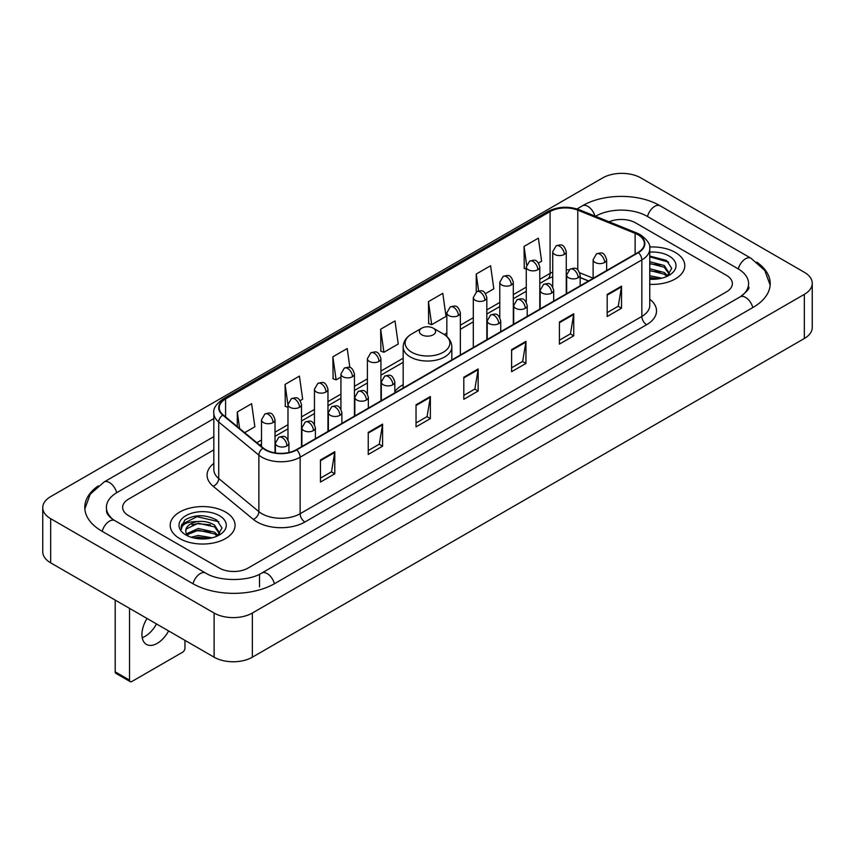 <?xml version="1.0" encoding="UTF-8"?>
<svg xmlns="http://www.w3.org/2000/svg" width="855" height="855" viewBox="0 0 855 855"><rect width="100%" height="100%" fill="white"/><g stroke="black" fill="none" stroke-linecap="round" stroke-linejoin="round"><path stroke-width="1.28" d="M403.165 384.729A35.825 20.68 0 0 0 394.828 391.419M588.497 281.017L580.16 277.64M675.3 252.428A32.437 18.735 0 0 0 649.629 246.999A32.437 18.735 0 0 1 675.3 252.428A32.437 18.735 0 0 1 684.802 265.67A32.437 18.735 0 0 0 675.3 252.428M225.581 512.06A32.437 18.735 0 0 0 190.227 507.998A32.437 18.735 0 0 0 170.198 525.312A32.437 18.735 0 0 0 179.7 538.554A32.437 18.735 0 0 0 215.054 542.615A32.437 18.735 0 0 0 235.082 525.312A32.437 18.735 0 0 0 225.581 512.06A32.437 18.735 0 0 0 190.227 507.998A32.437 18.735 0 0 0 170.198 525.312A32.437 18.735 0 0 0 179.7 538.554A32.437 18.735 0 0 0 215.054 542.615A32.437 18.735 0 0 0 235.082 525.312A32.437 18.735 0 0 0 225.581 512.06M638.022 234.762A21.631 12.483 180 0 1 644.349 243.59A21.631 12.483 180 0 1 638.022 252.417L296.311 449.709A21.631 12.483 180 0 1 263.308 448.041L223.155 414.932A21.631 12.483 180 0 1 219.243 407.771A21.631 12.483 180 0 1 225.581 398.943L550.086 211.58A21.631 12.483 180 0 1 577.788 210.18L635.126 233.362A21.631 12.483 180 0 1 638.022 234.762M638.396 234.548A22.166 12.804 0 0 0 635.447 233.105L578.098 209.924A22.166 12.804 0 0 0 549.712 211.367L225.196 398.719A22.166 12.804 0 0 0 222.706 415.113L262.859 448.212A22.166 12.804 0 0 0 296.696 449.922L638.396 252.642A22.166 12.804 0 0 0 638.396 234.548M320.443 460.001L320.443 482.07L334.786 473.788L334.786 451.718L320.443 460.001M320.443 478.159L331.494 471.778L334.733 452.455A5.408 3.121 -120 0 0 334.786 451.718M331.398 471.832L334.786 473.788M368.238 432.406L368.238 454.475L382.58 446.203L382.58 424.123L368.238 432.406M368.238 450.564L379.278 444.183L382.516 424.86A5.408 3.121 -120 0 0 382.58 424.123M379.182 444.247L382.58 446.203M416.032 404.81L416.032 426.891L430.364 418.608L430.364 396.538L416.032 404.81M416.032 422.969L427.073 416.599L430.311 397.265A5.408 3.121 -120 0 0 430.364 396.538M426.976 416.652L430.364 418.608M607.189 294.441L607.189 316.521L621.532 308.238L621.532 286.168L607.189 294.441M607.189 312.599L618.24 306.229L621.478 286.906A5.408 3.121 -120 0 0 621.532 286.168M618.144 306.282L621.532 308.238M559.405 322.036L559.405 344.116L573.737 335.833L573.737 313.764L559.405 322.036M559.405 340.194L570.445 333.824L573.684 314.49A5.408 3.121 -120 0 0 573.737 313.764M570.349 333.877L573.737 335.833M511.611 349.631L511.611 371.701L525.953 363.428L525.953 341.348L511.611 349.631M511.611 367.789L522.651 361.409L525.889 342.086A5.408 3.121 -120 0 0 525.953 341.348M522.555 361.462L525.953 363.428M463.816 377.226L463.816 399.296L478.159 391.013L478.159 368.943L463.816 377.226M463.816 395.373L474.867 389.004L478.105 369.681A5.408 3.121 -120 0 0 478.159 368.943M474.771 389.057L478.159 391.013M649.757 284.341A32.437 18.735 0 0 0 684.802 265.67A32.437 18.735 0 0 1 649.757 284.341M219.372 568.073A20.274 11.703 0 0 0 248.046 568.073L726.429 291.876A20.274 11.703 0 0 0 732.372 283.604A20.274 11.703 0 0 0 726.429 275.321L635.628 222.899A20.274 11.703 0 0 0 609.123 221.808A20.274 11.703 0 0 1 635.628 222.899L726.429 275.321A20.274 11.703 0 0 1 732.372 283.604A20.274 11.703 0 0 1 726.429 291.876L248.046 568.073A20.274 11.703 0 0 1 219.372 568.073L128.571 515.651L219.372 568.073M213.836 449.869L128.571 499.096A20.274 11.703 0 0 0 122.628 507.368A20.274 11.703 0 0 0 128.571 515.651A20.274 11.703 0 0 1 122.628 507.368A20.274 11.703 0 0 1 128.571 499.096L213.836 449.869M300.223 400.589L302.659 399.178L299.421 376.115L285.078 384.397L285.313 406.339M244.658 432.662L254.865 426.773L251.627 403.71L237.295 411.982L237.295 426.592M428.451 301.623L431.69 324.686L446.032 316.403L442.794 293.34L428.451 301.623L428.686 323.564M485.555 293.586L493.816 288.808L490.588 265.745L476.246 274.027L476.246 291.961M538.511 263.009L541.61 261.224L538.372 238.16L524.04 246.432L524.265 268.374M349.887 367.575L347.216 348.53L332.873 356.802L333.108 378.744M380.667 329.207L383.906 352.271L398.238 343.999L394.999 320.935L380.667 329.207L380.892 351.149M383.906 352.271L380.667 351.063M431.69 324.686L428.451 323.479M476.246 274.027L478.618 290.935M526.263 269.122L524.04 268.288M524.04 246.432L526.616 264.804M332.873 356.802L336.111 379.866L340.931 377.087M336.111 379.866L332.873 378.658M287.975 407.333L285.078 406.253M285.078 384.397L287.975 405.024M237.295 411.982L239.614 428.494M741.851 295.809A36.498 21.076 0 0 0 748.595 283.604A36.498 21.076 0 0 0 737.897 268.705L647.096 216.283A36.498 21.076 0 0 0 595.486 216.283L595.465 216.294M213.836 436.627L117.103 492.469A36.498 21.076 0 0 0 106.405 507.368A36.498 21.076 0 0 0 113.149 519.573M214.113 613.046A27.039 15.604 0 0 0 252.343 613.046L804.331 294.366A27.039 15.604 0 0 0 812.25 283.326A27.039 15.604 0 0 0 804.331 272.285L640.887 177.925A27.039 15.604 0 0 0 602.657 177.925L50.669 496.616A27.039 15.604 0 0 0 42.75 507.646A27.039 15.604 0 0 0 50.669 518.686L214.113 613.046L214.113 657.196A27.039 15.604 0 0 0 252.343 657.196L804.331 338.505A27.039 15.604 0 0 0 812.25 327.476L812.25 283.326M42.75 507.646L42.75 551.796A27.039 15.604 0 0 0 50.669 562.836L214.113 657.196M98.218 485.907A58.129 33.559 0 0 0 84.784 507.368A58.129 33.559 0 0 0 101.809 531.105L192.61 583.527A58.129 33.559 0 0 0 274.808 583.527L753.191 307.33A58.129 33.559 0 0 0 770.216 283.604A58.129 33.559 0 0 0 756.782 262.143M588.55 280.985L580.16 277.597M649.757 275.738L661.877 278.174M649.757 277.49L658.959 278.783M649.757 268.727L664.303 272.521L667.776 275.844M649.757 270.479L664.303 274.273L666.879 276.454M649.757 261.716L664.303 265.52L669.251 273.301L669.134 274.583M649.757 263.468L664.303 267.273L669.198 274.177M649.757 279.243A23.651 13.659 0 0 0 669.08 275.321A23.651 13.659 0 0 0 669.08 256.008A23.651 13.659 0 0 0 649.757 252.097M667.157 276.325L671.709 268.32L666.515 260.454L649.757 256.051M649.757 256.853L668.599 262.122M649.757 263.864L660.156 265.178M649.757 270.875L660.156 272.189M649.757 277.886L658.703 278.826M421.761 334.786A8.112 4.681 0 0 0 433.239 334.786A8.112 4.681 0 0 0 433.239 328.16L443.307 333.974A22.348 12.9 0 0 1 443.307 352.228A22.348 12.9 0 0 1 411.693 352.228A22.348 12.9 0 0 1 411.693 333.974C406.189 337.244 403.346 341.583 403.165 347.002A24.335 14.043 0 0 0 410.293 356.941A24.335 14.043 0 0 0 436.809 359.976A24.335 14.043 0 0 0 451.835 347.002C451.654 341.583 448.811 337.244 443.307 333.974L433.239 328.16A8.112 4.681 0 0 0 421.761 328.16A8.112 4.681 0 0 0 421.761 334.786M156.486 623.926A21.631 12.483 -60 0 1 145.115 636.344A21.631 12.483 -60 0 1 142.229 637.691M147.017 618.464A21.631 12.483 120 0 0 146.429 644.414A21.631 12.483 120 0 0 157.245 643.345A21.631 12.483 120 0 0 168.617 630.926M129.522 680.099A3.377 1.956 120 0 0 130.227 681.649L115.885 673.366A3.377 1.956 -60 0 1 115.19 671.827L129.522 680.099L129.522 608.354M115.19 600.082L115.19 671.827M130.227 681.649A3.377 1.956 120 0 0 131.916 681.478L182.575 652.237A3.377 1.956 120 0 0 184.958 648.09L184.958 640.363M191.103 537.229L198.275 535.476L212.158 537.806M193.914 537.998L198.275 537.229L209.251 538.426M186.55 533.798L198.275 528.476L214.594 532.163L218.068 535.476M187.138 534.76L198.275 530.218L214.594 533.915L217.159 536.085M217.448 535.957L221.99 527.963L216.807 520.096C205.692 514.357 195.079 514.293 184.99 519.904L181.1 527.033L181.474 529.331C181.688 524.19 186.978 521.603 197.334 521.561A16.897 9.758 0 0 0 185.749 530.827A16.897 9.758 0 0 0 186.572 533.83L188.581 536.288M197.334 521.561C203.811 520.887 209.561 522.084 214.594 525.152L219.543 532.943L219.425 534.225M185.749 531.019L186.326 528.946L198.275 523.217L214.594 526.904L219.489 533.819M219.372 515.651A23.651 13.659 0 0 0 185.92 515.651A23.651 13.659 0 0 0 185.92 534.963A23.651 13.659 0 0 0 219.372 534.963A23.651 13.659 0 0 0 219.372 515.651M181.1 527.193L181.837 524.307L197.067 516.677L218.891 521.764M191.841 524.66L197.067 523.688L210.448 524.82M191.841 531.671L197.067 530.699L210.448 531.831M194.363 538.094L208.994 538.458M649.757 299.207A33.794 19.515 180 0 1 646.626 324.718L304.914 521.999A6.755 3.901 60 0 1 300.137 513.716L641.838 316.435A27.039 15.604 0 0 0 649.757 305.395L649.757 248.891A27.039 15.604 180 0 1 641.838 259.931A6.755 3.901 -120 0 0 638.396 252.642M304.914 521.999A33.794 19.515 180 0 1 257.131 521.999A33.794 19.515 180 0 1 253.337 519.391L213.184 486.281A33.794 19.515 180 0 1 213.836 463.389M261.908 513.716A27.039 15.604 0 0 0 300.137 513.716L300.137 457.211A27.039 15.604 180 0 1 258.873 455.127L218.72 422.017A27.039 15.604 180 0 1 213.836 413.061L213.836 469.577A27.039 15.604 0 0 0 218.72 478.533L258.873 511.632A27.039 15.604 0 0 0 261.908 513.716M649.757 248.891C650.666 244.669 647.556 239.956 640.438 234.762L636.889 233.03A6.755 3.164 112 0 0 635.447 233.105M636.889 233.03L579.551 209.849C568.351 205.895 557.727 206.472 547.67 211.58A6.755 3.901 60 0 1 549.712 211.367M225.196 398.719A6.755 3.901 -120 0 0 223.155 398.932C216.133 403.977 213.034 408.69 213.836 413.061M222.706 415.113A6.755 4.521 129.5 0 0 218.72 422.017L218.72 478.533A6.755 4.521 -50.5 0 1 213.184 486.281M579.551 209.849A6.755 3.164 112 0 0 578.098 209.924M262.859 448.212A6.755 4.521 129.5 0 0 258.873 455.127L258.873 511.632A6.755 4.521 -50.5 0 1 253.337 519.391M296.696 449.922A6.755 3.901 60 0 1 300.137 457.211L641.838 259.931L641.838 316.435A6.755 3.901 60 0 0 646.626 324.718M225.581 398.943L225.581 416.93M635.126 233.362L635.126 254.085M577.788 210.18L577.788 269.849M593.124 278.185L579.797 272.798M568.96 269.902A21.631 12.483 0 0 0 566.256 269.742M552.736 272.093A21.631 12.483 0 0 0 550.086 273.386L539.783 279.339M550.086 211.58L550.086 273.386A12.162 7.022 60 0 1 547.574 278.954L539.783 283.454M526.263 287.141L513.31 294.622M499.79 302.435L486.826 309.916M473.307 317.718L460.353 325.199M446.834 333.001L444.205 334.519M403.165 358.213L380.924 371.059M367.404 378.861L354.451 386.342M340.931 394.144L327.967 401.626M314.458 409.427L301.494 416.919M287.975 424.721L275.021 432.202M261.502 440.004L256.831 442.698M580.203 277.512A12.162 5.696 -68 0 1 580.16 277.501L588.646 280.932M463.816 377.921L478.105 369.681M511.611 350.326L525.889 342.086M559.405 322.741L573.684 314.49M607.189 295.146L621.478 286.906M416.032 405.516L430.311 397.265M368.238 433.1L382.516 424.86M320.443 460.695L334.733 452.455M274.402 583.762A10.816 6.242 -120 0 0 267.166 573.587A10.816 6.242 -120 0 0 261.758 573.053C248.452 581.657 218.955 581.657 205.66 573.053L114.859 520.631C113.779 520.235 108.51 516.644 106.854 512.84L106.405 510.681M193.016 583.762A10.816 6.242 -60 0 1 200.252 573.587A10.816 6.242 -60 0 1 205.66 573.053M102.215 531.34A10.816 6.242 -60 0 1 109.451 521.165A10.816 6.242 -60 0 1 114.859 520.631M84.837 508.896L90.224 494.19L104.043 482.006A10.816 6.242 60 0 1 109.451 482.541A10.816 6.242 60 0 1 116.697 492.715M576.997 208.951L582.437 205.809A10.816 6.242 60 0 1 587.834 206.344A10.816 6.242 60 0 1 594.962 216.091M582.437 205.809C603.523 193.262 639.059 193.262 660.156 205.809A10.816 6.242 120 0 0 654.748 206.344A10.816 6.242 120 0 0 647.502 216.507M770.163 285.121L764.776 270.415L750.957 258.231A10.816 6.242 120 0 0 745.549 258.766A10.816 6.242 120 0 0 738.303 268.94M752.785 307.565A10.816 6.242 -120 0 0 745.549 297.401A10.816 6.242 -120 0 0 740.141 296.867L261.758 573.053M252.343 657.196L252.343 613.046M50.669 562.836L50.669 518.686M804.331 338.505L804.331 294.366M259.514 586.84L259.514 574.699M604.656 262.464A6.755 3.901 0 0 0 606.644 259.706C603.897 251.039 601.236 252.759 596.501 253.85A6.755 3.901 60 0 1 599.879 254.192A6.755 3.901 -120 0 1 604.656 262.464A6.755 3.901 0 0 1 595.101 262.464A6.755 3.901 0 0 1 593.124 259.706L596.501 253.85M578.183 277.747A6.755 3.901 0 0 0 580.16 274.989C577.424 266.322 574.752 268.053 570.029 269.143A6.755 3.901 60 0 1 573.406 269.475A6.755 3.901 -120 0 1 578.183 277.747A6.755 3.901 0 0 1 568.628 277.747A6.755 3.901 0 0 1 566.651 274.989L570.029 269.143M551.71 293.041A6.755 3.901 0 0 0 553.687 290.283C550.941 281.605 548.279 283.336 543.556 284.426A6.755 3.901 60 0 1 546.933 284.758A6.755 3.901 -120 0 1 551.71 293.041A6.755 3.901 0 0 1 542.155 293.041A6.755 3.901 0 0 1 540.168 290.283L543.556 284.426M525.237 308.324A6.755 3.901 0 0 0 527.214 305.566C524.468 296.899 521.807 298.619 517.072 299.71A6.755 3.901 60 0 1 520.449 300.041A6.755 3.901 -120 0 1 525.237 308.324A6.755 3.901 0 0 1 515.672 308.324A6.755 3.901 0 0 1 513.695 305.566L517.072 299.71M498.754 323.607A6.755 3.901 0 0 0 500.731 320.849C497.995 312.182 495.323 313.903 490.599 314.993A6.755 3.901 60 0 1 493.976 315.335A6.755 3.901 -120 0 1 498.754 323.607A6.755 3.901 0 0 1 489.199 323.607A6.755 3.901 0 0 1 487.222 320.849L490.599 314.993M392.851 384.75A6.755 3.901 0 0 0 394.828 381.993C392.092 373.325 389.42 375.056 384.697 376.136A6.755 3.901 60 0 1 388.074 376.478A6.755 3.901 -120 0 1 392.851 384.75A6.755 3.901 0 0 1 383.297 384.75A6.755 3.901 0 0 1 381.309 381.993L384.697 376.136M366.378 400.044A6.755 3.901 0 0 0 368.355 397.276C365.609 388.608 362.948 390.34 358.213 391.43A6.755 3.901 60 0 1 361.601 391.761A6.755 3.901 -120 0 1 366.378 400.044A6.755 3.901 0 0 1 356.813 400.044A6.755 3.901 0 0 1 354.836 397.276L358.213 391.43M339.895 415.327A6.755 3.901 0 0 0 341.882 412.57C339.136 403.891 336.475 405.623 331.74 406.713A6.755 3.901 60 0 1 335.117 407.044A6.755 3.901 -120 0 1 339.895 415.327A6.755 3.901 0 0 1 330.34 415.327A6.755 3.901 0 0 1 328.363 412.57L331.74 406.713M313.422 430.61A6.755 3.901 0 0 0 315.399 427.853C312.663 419.185 309.991 420.906 305.267 421.996A6.755 3.901 60 0 1 308.644 422.338A6.755 3.901 -120 0 1 313.422 430.61A6.755 3.901 0 0 1 303.867 430.61A6.755 3.901 0 0 1 301.89 427.853L305.267 421.996M286.949 445.893A6.755 3.901 0 0 0 288.926 443.136C286.179 434.468 283.518 436.2 278.783 437.279A6.755 3.901 60 0 1 282.171 437.621A6.755 3.901 -120 0 1 286.949 445.893A6.755 3.901 0 0 1 277.383 445.893A6.755 3.901 0 0 1 275.406 443.136L278.783 437.279M564.279 254.437A6.755 3.901 0 0 0 566.256 251.68C563.52 243.012 560.848 244.733 556.124 245.823A6.755 3.901 60 0 1 559.501 246.155A6.755 3.901 -120 0 1 564.279 254.437A6.755 3.901 0 0 1 554.724 254.437A6.755 3.901 0 0 1 552.736 251.68L556.124 245.823M537.806 269.72A6.755 3.901 0 0 0 539.783 266.963C537.036 258.296 534.375 260.016 529.64 261.106A6.755 3.901 60 0 1 533.018 261.448A6.755 3.901 -120 0 1 537.806 269.72A6.755 3.901 0 0 1 528.24 269.72A6.755 3.901 0 0 1 526.263 266.963L529.64 261.106M511.322 285.004A6.755 3.901 0 0 0 513.31 282.246C510.563 273.579 507.891 275.31 503.168 276.4A6.755 3.901 60 0 1 506.545 276.731A6.755 3.901 -120 0 1 511.322 285.004A6.755 3.901 0 0 1 501.767 285.004A6.755 3.901 0 0 1 499.79 282.246L503.168 276.4M484.849 300.297A6.755 3.901 0 0 0 486.826 297.54C484.09 288.862 481.418 290.593 476.695 291.683A6.755 3.901 60 0 1 480.072 292.015A6.755 3.901 -120 0 1 484.849 300.297A6.755 3.901 0 0 1 475.295 300.297A6.755 3.901 0 0 1 473.307 297.54L476.695 291.683M458.376 315.58A6.755 3.901 0 0 0 460.353 312.823C457.607 304.156 454.946 305.876 450.211 306.966A6.755 3.901 60 0 1 453.599 307.298A6.755 3.901 -120 0 1 458.376 315.58A6.755 3.901 0 0 1 448.811 315.58A6.755 3.901 0 0 1 446.834 312.823L450.211 306.966M378.947 361.441A6.755 3.901 0 0 0 380.924 358.683C378.177 350.005 375.516 351.736 370.781 352.826A6.755 3.901 60 0 1 374.169 353.158A6.755 3.901 -120 0 1 378.947 361.441A6.755 3.901 0 0 1 369.381 361.441A6.755 3.901 0 0 1 367.404 358.683L370.781 352.826M352.463 376.724A6.755 3.901 0 0 0 354.451 373.966C351.704 365.299 349.043 367.019 344.309 368.11A6.755 3.901 60 0 1 347.686 368.441A6.755 3.901 -120 0 1 352.463 376.724A6.755 3.901 0 0 1 342.908 376.724A6.755 3.901 0 0 1 340.931 373.966L344.309 368.11M325.99 392.007A6.755 3.901 0 0 0 327.967 389.249C325.231 380.582 322.559 382.303 317.836 383.393A6.755 3.901 60 0 1 321.213 383.735A6.755 3.901 -120 0 1 325.99 392.007A6.755 3.901 0 0 1 316.435 392.007A6.755 3.901 0 0 1 314.458 389.249L317.836 383.393M299.517 407.301A6.755 3.901 0 0 0 301.494 404.533C298.748 395.865 296.087 397.596 291.363 398.687A6.755 3.901 60 0 1 294.74 399.018A6.755 3.901 -120 0 1 299.517 407.301A6.755 3.901 0 0 1 289.963 407.301A6.755 3.901 0 0 1 287.975 404.533L291.363 398.687M273.044 422.584A6.755 3.901 0 0 0 275.021 419.826C272.275 411.148 269.614 412.88 264.879 413.97A6.755 3.901 60 0 1 268.256 414.301A6.755 3.901 -120 0 1 273.044 422.584A6.755 3.901 0 0 1 263.479 422.584A6.755 3.901 0 0 1 261.502 419.826L264.879 413.97M547.67 211.58L223.155 398.932M552.736 276.731L547.574 278.954M526.263 291.256L513.31 298.737M499.79 306.55L486.826 314.031M473.307 321.833L460.353 329.314M403.165 362.328L380.924 375.174M367.404 382.976L354.451 390.457M340.931 398.259L327.967 405.74M314.458 413.542L301.494 421.023M287.975 428.836L275.021 436.317M261.502 444.119L259.77 445.124M748.595 286.917C750.102 288.007 747.281 291.32 740.141 296.867M660.156 205.809L750.957 258.231M104.043 482.006L213.836 418.619M451.835 359.912L451.835 347.002M403.165 388.01L403.165 347.002M421.761 328.16L411.693 333.974M606.644 270.543L606.644 259.706M593.124 278.345L593.124 259.706M580.16 285.827L580.16 274.989M566.651 293.628L566.651 274.989M553.687 301.11L553.687 290.283M540.168 308.912L540.168 290.283M527.214 316.393L527.214 305.566M513.695 324.205L513.695 305.566M500.731 331.687L500.731 320.849M487.222 339.488L487.222 320.849M394.828 392.83L394.828 381.993M381.309 400.632L381.309 381.993M368.355 408.113L368.355 397.276M354.836 415.915L354.836 397.276M341.882 423.396L341.882 412.57M328.363 431.198L328.363 412.57M315.399 438.679L315.399 427.853M301.89 446.492L301.89 427.853M288.926 452.498L288.926 443.136M275.406 452.936L275.406 443.136M566.256 293.853L566.256 251.68M552.736 286.831L552.736 251.68M539.783 309.136L539.783 266.963M526.263 302.114L526.263 266.963M513.31 324.43L513.31 282.246M499.79 317.397L499.79 282.246M486.826 339.713L486.826 297.54M473.307 347.515L473.307 297.54M460.353 354.996L460.353 312.823M446.834 336.517L446.834 312.823M380.924 400.856L380.924 358.683M367.404 393.824L367.404 358.683M354.451 416.139L354.451 373.966M340.931 409.118L340.931 373.966M327.967 431.422L327.967 389.249M314.458 424.401L314.458 389.249M301.494 446.716L301.494 404.533M287.975 439.684L287.975 404.533M275.021 452.872L275.021 419.826M261.502 446.556L261.502 419.826"/></g></svg>
